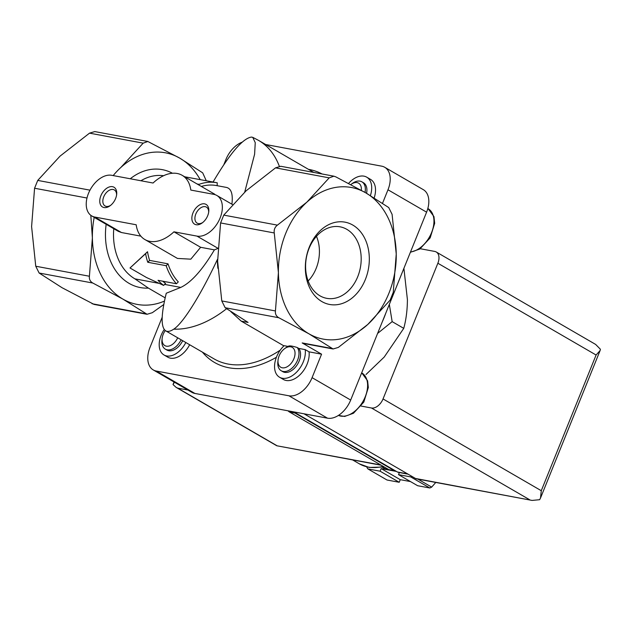 <?xml version="1.0" encoding="UTF-8"?>
<svg xmlns="http://www.w3.org/2000/svg" width="632" height="632" viewBox="0 0 632 632"><rect width="100%" height="100%" fill="white"/><g stroke="black" fill="none" stroke-linecap="round" stroke-linejoin="round"><path stroke-width="0.95" d="M298.802 348.43A14.275 9.046 120.1 0 1 296.85 365.328A14.275 9.046 120.1 0 1 282.788 371.663L281.224 370.755A14.275 9.046 -59.9 0 0 295.278 364.419A14.275 9.046 -59.9 0 0 297.238 347.521L298.802 348.43L305.201 349.622L309.024 351.834A20.73 13.138 120.1 0 1 300.974 373.773A20.73 13.138 120.1 0 1 283.373 379.461L279.549 377.241A20.73 13.138 120.1 0 1 284.123 345.688L288.002 346.415M297.238 347.521C293.153 346.233 290.396 345.72 288.958 345.973A14.275 9.046 -59.9 0 0 286.083 347.6L284.661 348.627A11.479 7.276 -59.9 0 0 279.107 355.935A11.479 7.276 -59.9 0 0 278.056 360.019A11.479 7.276 -59.9 0 0 288.437 365.944A11.479 7.276 -59.9 0 0 293.627 348.564A11.479 7.276 -59.9 0 0 284.661 348.627M278.056 360.019L277.867 361.765A14.275 9.046 -59.9 0 0 281.224 370.755M365.012 192.405A14.275 9.046 -59.9 0 0 361.899 181.834L363.463 182.735A14.275 9.046 120.1 0 1 366.576 193.305M361.899 181.834A14.275 9.046 -59.9 0 0 352.435 183.383L351.013 184.41A11.479 7.276 -59.9 0 0 350.8 184.568M335.75 176.826L365.786 192.855L388.712 207.549L392.093 214.343L396.24 253.993A77.104 58.191 100.6 0 0 365.786 192.855A77.104 58.191 100.6 0 0 306.868 202.161A77.104 58.191 100.6 0 0 278.404 272.613L274.256 232.955C273.822 229.685 274.873 227.078 277.416 225.134L306.868 202.161L329.201 177.861L333.87 176.202L335.75 176.826M333.088 348.975L308.858 333.759A77.104 58.191 100.6 0 0 367.777 324.453L338.325 347.418L333.088 348.975L303.779 343.532A8.564 6.462 -79.4 0 1 302.183 342.931L321.57 354.181L309.024 351.834M308.858 333.759L278.815 317.738C276.224 316.261 275.094 313.993 275.433 310.944L278.404 272.613A77.104 58.191 100.6 0 0 308.858 333.759M333.87 176.178L280.782 166.279L275.544 167.851L246.093 190.825L223.76 215.117L220.6 222.946L217.621 261.277L221.777 300.935L225.158 307.729L248.076 322.423L241.258 321.151L283.91 345.886M403.903 268.323L407.411 299.655C407.34 310.083 406.123 319.658 403.753 328.356L384.217 357.056L366.015 374.5M403.753 328.356L392.156 321.633L389.328 304.403M377.596 333.435L392.156 321.633M90.818 215.322L92.383 237.909L89.412 276.239C89.073 279.289 90.194 281.556 92.793 283.033L122.829 299.055L147.066 314.27L152.296 312.714L163.783 304.505M93.971 304.363L62.054 287.718L39.129 273.024L35.748 266.23L31.6 226.572L34.57 188.241L37.738 180.412L60.064 156.12L89.515 133.147L94.753 131.598M176.454 283.76A57.117 43.11 -79.4 0 1 166.177 265.709L168.017 263.836L149.602 260.4A54.257 40.954 -79.4 0 1 147.525 251.733L130.002 267.984L146.474 277.503L163.633 285.403A57.117 43.11 -79.4 0 1 158.032 280.324L176.454 283.76L178.295 281.88A54.257 40.954 -79.4 0 1 168.017 263.836M130.002 267.984L145.581 253.708A57.117 43.11 -79.4 0 0 147.762 262.272L166.177 265.709M184.662 176.77L217.029 182.759A57.117 43.11 100.6 0 0 199.056 184.339L199.033 185.105M197.073 183.975L199.056 184.339M217.155 185.69L217.242 182.806A57.117 43.11 100.6 0 0 217.029 182.759M143.18 143.156L120.846 167.456A77.104 58.191 -79.4 0 1 179.765 158.15L147.841 141.497L143.18 143.156L89.515 133.147M192.973 212.921A11.423 7.236 -59.9 0 0 193.511 223.286A11.423 7.236 -59.9 0 0 202.185 222.938A11.423 7.236 -59.9 0 0 208.758 211.602A11.423 7.236 -59.9 0 0 203.054 203.788A11.423 7.236 -59.9 0 0 192.973 212.921M100.883 195.738A11.423 7.236 -59.9 0 0 101.412 206.103A11.423 7.236 -59.9 0 0 110.094 205.756A11.423 7.236 -59.9 0 0 116.667 194.419A11.423 7.236 -59.9 0 0 110.963 186.606A11.423 7.236 -59.9 0 0 100.883 195.738M111.635 175.293L153.062 183.019A37.122 23.526 120.1 0 1 182.135 175.301A37.122 23.526 120.1 0 1 190.817 190.066L213.821 194.356A22.847 14.481 120.1 0 1 216.855 195.47A22.847 14.481 120.1 0 1 219.099 220.268A22.847 14.481 120.1 0 1 196.955 236.107L173.942 231.818A37.122 23.526 120.1 0 1 144.878 239.536A37.122 23.526 120.1 0 1 136.196 224.771L94.768 217.045A22.847 14.481 120.1 0 1 91.743 215.931A22.847 14.481 120.1 0 1 89.491 191.133A22.847 14.481 120.1 0 1 111.635 175.293M164.462 301.077A77.104 58.191 -79.4 0 1 122.829 299.055A77.104 58.191 -79.4 0 1 92.383 237.909A77.104 58.191 -79.4 0 1 94.2 217.361M140.849 236.147L121.463 232.529L118.255 231.312L91.743 215.931M173.942 231.818L200.636 247.294L190.817 259.167L177.466 258.433L144.878 239.536M280.252 350.136A105.663 66.96 -59.9 0 1 214.066 358.897L165.695 330.844C160.781 327.384 160.978 314.847 166.271 293.232L180.768 287.418C191.188 282.488 202.406 269.975 214.406 249.869L200.636 247.294M214.406 249.869L217.843 248.487M147.762 262.272L149.602 260.4M145.581 253.708L147.525 251.733M163.633 285.403L165.568 283.428A54.257 40.954 -79.4 0 1 162.724 281.2M231.912 204.207C233.097 194.15 231.273 188.557 226.438 187.42L216.507 185.571A54.257 40.954 100.6 0 0 201.339 186.44M113.191 175.585A77.104 58.191 -79.4 0 1 120.846 167.456M206.269 180.752L202.682 172.844L179.765 158.15A77.104 58.191 -79.4 0 1 200.202 179.622M213.055 182.024C229.914 153.45 242.68 138.471 251.37 137.081L252.753 137.341L255.249 142.658L254.601 154.263L244.726 192.081M217.858 268.276L217.21 259.855C201.442 293.58 183.454 322.936 173.768 329.154A105.663 66.96 -59.9 0 0 226.572 308.732M352.775 225.055A41.862 31.592 -79.4 0 1 353.857 296.503A41.862 31.592 -79.4 0 1 305.335 268.363A41.862 31.592 -79.4 0 1 352.775 225.055M367.777 324.453A77.104 58.191 100.6 0 0 396.24 253.993L393.27 292.324L390.11 300.153L367.777 324.453M165.695 330.844C167.678 331.974 170.371 331.405 173.768 329.154M217.21 259.855L217.606 259.215M158.561 283.27L134.948 278.87L148.362 288.097L165.165 297.846M230.877 311.695L241.258 321.151M189.647 344.74A19.987 12.672 120.1 0 1 167.835 357.191L164.012 354.979A19.987 12.672 120.1 0 1 164.233 329.493M321.57 354.181L312.082 377.66A22.847 14.481 120.1 0 1 288.911 395.79L156.302 371.047A22.847 14.481 120.1 0 1 153.268 369.941A22.847 14.481 120.1 0 1 149.997 347.426L162.179 317.272M348.595 183.406A20.73 13.138 120.1 0 1 366.702 177.157L370.526 179.37A20.73 13.138 120.1 0 1 374.191 197.895M265.653 144.507L381.688 166.161A22.847 14.481 120.1 0 1 384.714 167.275A22.847 14.481 120.1 0 1 387.985 189.782L382.542 203.275M223.847 164.644L225.908 159.548A22.847 14.481 120.1 0 1 242.096 142.2M384.714 167.275L423.322 189.663A22.847 14.481 120.1 0 1 426.592 212.17L350.681 400.056A22.847 14.481 120.1 0 1 327.51 418.179L194.901 393.444A22.847 14.481 120.1 0 1 191.875 392.33L153.268 369.941M382.368 321.633A71.392 45.243 -59.9 0 0 385.868 312.966M361.33 190.303A11.479 7.276 -59.9 0 0 351.013 184.41M185.824 342.52A19.987 12.672 120.1 0 1 166.658 355.95A19.987 12.672 120.1 0 1 164.012 354.979M182.68 340.695A14.275 9.046 120.1 0 1 166.88 350.033L165.315 349.133A14.275 9.046 -59.9 0 0 181.115 339.787M165.268 330.56A11.479 7.276 -59.9 0 0 163.198 334.312A11.479 7.276 -59.9 0 0 162.148 338.397A11.479 7.276 -59.9 0 0 167.599 346.265A11.479 7.276 -59.9 0 0 177.687 337.804M162.148 338.397L161.958 340.142A14.275 9.046 -59.9 0 0 165.315 349.133M366.702 177.157A20.73 13.138 120.1 0 1 370.407 195.58M305.201 349.622A20.73 13.138 120.1 0 1 297.151 371.553A20.73 13.138 120.1 0 1 279.549 377.241M346.818 229.337A36.38 27.453 -79.4 0 1 357.736 276.69A36.38 27.453 -79.4 0 1 325.757 298.13A36.38 27.453 -79.4 0 1 306.402 257.54A36.38 27.453 -79.4 0 1 339.092 226.659A36.38 27.453 -79.4 0 1 346.818 229.337M316.474 236.313A34.428 25.983 -79.4 0 1 316.158 268.418A34.428 25.983 -79.4 0 1 308.147 280.971M116.572 195.138A9.259 5.87 -59.9 0 0 114.345 189.94A9.259 5.87 -59.9 0 0 103.727 196.836A9.259 5.87 -59.9 0 0 105.054 205.961A9.259 5.87 -59.9 0 0 110.671 205.313M208.663 212.32A9.259 5.87 -59.9 0 0 206.435 207.122A9.259 5.87 -59.9 0 0 195.817 214.019A9.259 5.87 -59.9 0 0 197.145 223.143A9.259 5.87 -59.9 0 0 202.761 222.496M293.754 411.882L397.37 471.978A5.712 4.313 100.6 0 0 398.429 472.373L408.106 474.182M303.984 413.794L415.501 478.471A5.712 4.313 100.6 0 0 416.559 478.866L531.662 500.339M415.501 478.471L532.097 500.426L539.61 499.707L540.494 498.119L541.276 490.709L383.039 398.934A11.423 7.236 120.1 0 1 371.458 407.996L361.149 406.068M541.276 490.709L596.095 355.018L600.131 350.523L600.4 349.251L595.652 344.44L436.23 251.986A11.423 7.236 120.1 0 0 434.713 251.425L420.28 248.732M383.039 398.934L437.865 263.244A11.423 7.236 120.1 0 0 436.23 251.986M435.772 482.445L431.672 487.106A68.54 43.434 120.1 0 1 429.815 487.991L417.626 485.716L398.516 474.632L399.361 472.546M410.492 481.576L400.261 479.672L399.211 482.279L387.013 480.004L367.903 468.92A68.54 43.434 120.1 0 1 366.971 467.522L366.971 466.961M411.867 476.362A68.54 43.434 120.1 0 1 410.705 476.907L429.815 487.991M417.886 479.111L431.672 487.106M392.448 470.611A57.117 36.198 120.1 0 1 390.363 470.303A57.117 36.198 120.1 0 1 382.787 467.522L382.502 467.356M396.438 471.44L381.151 468.589L380.101 471.196L367.903 468.92M410.705 476.907L398.516 474.632M174.408 382.202L173.026 384.556L176.123 387.377L177.718 388.143L187.941 390.047M380.788 464.97L276.792 445.765L381.293 465.263M381.151 468.589L400.261 479.672M380.101 471.196L399.211 482.279M396.193 471.298A8.564 6.462 -79.4 0 1 395.94 471.259L390.418 470.232A8.564 6.462 -79.4 0 1 388.83 469.631L289.456 411.993A8.564 6.462 -79.4 0 1 288.026 410.816M395.94 471.259A8.564 6.462 -79.4 0 1 394.352 470.666L294.978 413.028A8.564 6.462 -79.4 0 1 293.556 411.843M302.183 342.931L331.776 348.453M225.158 307.729L278.815 317.738M92.793 283.033L39.129 273.024M89.412 276.239L35.748 266.23M86.987 198.021L34.57 188.241M89.981 190.161L37.738 180.412M223.76 215.117L277.416 225.134M220.6 222.946L274.256 232.955M145.755 313.748L92.09 303.739M94.768 217.045L121.463 232.529M196.955 236.107L217.858 248.234M275.544 167.851L329.201 177.861M279.336 166.295A105.663 66.96 -59.9 0 0 258.567 140.399L252.753 137.341M221.777 300.935L275.433 310.944M148.362 288.097A59.969 45.259 -79.4 0 1 106.16 224.297M134.948 278.87A54.257 40.954 -79.4 0 1 113.776 228.713M180.768 287.418L164.612 284.4M140.904 180.752A54.257 40.954 -79.4 0 1 163.577 175.728M130.271 178.769A59.969 45.259 -79.4 0 1 172.473 173.263M202.422 352.143A108.522 68.77 -59.9 0 0 276.397 357.278M322.107 173.99A108.522 68.77 -59.9 0 0 308.456 169.337M194.901 393.444L156.302 371.047M327.51 418.179L288.911 395.79M350.681 400.056L312.082 377.66M426.592 212.17L387.985 189.782M361.757 372.896L367.611 380.827L368.322 387.519L363.819 402.078L353.478 413.249L344.661 416.441L338.42 415.414A24.277 15.381 -59.9 0 0 363.329 400.814A24.277 15.381 -59.9 0 0 361.757 372.896L361.678 372.848M410.516 251.963A24.277 15.381 -59.9 0 0 431.553 232.663A24.277 15.381 -59.9 0 0 428.109 208.678L427.832 208.513M529.687 499.77L371.458 407.996M596.095 355.018L437.865 263.244M397.37 471.978L407.601 473.889M383.182 466.361A65.681 41.625 120.1 0 1 368.085 467.048A65.681 41.625 120.1 0 1 359.379 463.849L369.151 467.443L384.28 467.001M276.705 445.552L177.718 388.143M394.352 470.666L388.83 469.631M294.978 413.028L289.456 411.993M566.762 433.062L572.6 418.613M147.849 141.473L94.753 131.575M182.135 175.301L214.722 194.206M216.855 195.47L232.513 204.555M147.059 314.294L93.971 304.387M313.796 172.433L258.567 140.399M410.397 252.263L419.83 249.032L430.171 237.861L434.674 223.301L433.955 216.602L428.109 208.678M540.716 497.534L599.942 350.95M352.585 459.906L359.379 463.849M276.792 445.765L176.123 387.377M174.045 381.989L173.176 384.138"/></g></svg>
